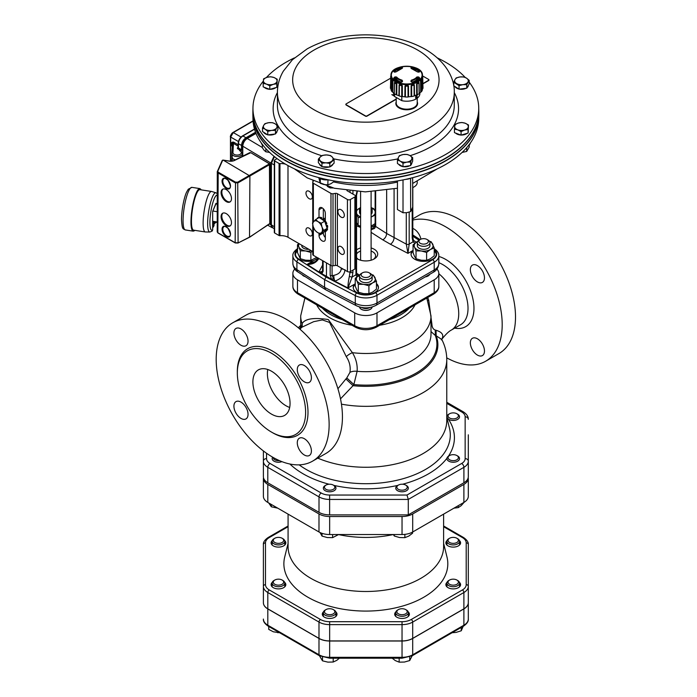 <?xml version="1.0" encoding="UTF-8"?>
<svg xmlns="http://www.w3.org/2000/svg" width="697" height="697" viewBox="0 0 697 697"><rect width="100%" height="100%" fill="white"/><g stroke="black" fill="none" stroke-linecap="round" stroke-linejoin="round"><path stroke-width="1.05" d="M274.81 538.258L274.008 538.711A6.308 3.642 -0 0 0 272.161 541.29A6.308 3.642 -0 0 0 274.008 543.86A6.308 3.642 -0 0 0 280.882 544.653A6.308 3.642 -0 0 0 284.777 541.29A6.308 3.642 -0 0 0 282.93 538.711L282.128 538.258A5.175 2.988 180 0 1 282.128 542.484A5.175 2.988 180 0 1 274.81 542.484A5.175 2.988 180 0 1 274.81 538.258A5.175 2.988 180 0 1 282.128 538.258M274.81 580.043L274.008 580.505A6.308 3.642 0 0 0 272.161 583.084A6.308 3.642 0 0 0 272.858 584.748A6.308 3.642 0 0 0 279.95 586.621A6.308 3.642 0 0 0 284.777 583.084A6.308 3.642 0 0 0 284.071 581.42A6.308 3.642 0 0 0 282.93 580.505L282.128 580.043A5.175 2.988 180 0 1 283.069 580.793A5.175 2.988 180 0 1 281.3 584.661A5.175 2.988 180 0 1 274.444 584.042A5.175 2.988 180 0 1 274.81 580.043A5.175 2.988 180 0 1 282.128 580.043M268.754 626.472L268.754 629.4L273.346 631.796L279.549 632.71M277.937 631.77L277.937 632.815M325.996 609.596L325.194 610.058A6.308 3.642 0 0 0 323.347 612.637A6.308 3.642 0 0 0 325.516 615.381A6.308 3.642 0 0 0 332.269 615.948A6.308 3.642 0 0 0 335.954 612.637A6.308 3.642 0 0 0 334.116 610.058L333.314 609.596A5.175 2.988 180 0 1 333.314 613.822A5.175 2.988 180 0 1 325.996 613.822A5.175 2.988 180 0 1 325.996 609.596A5.175 2.988 180 0 1 333.044 609.457A5.175 2.988 180 0 1 333.314 609.596M318.93 654.866L322.493 660.834L327.851 662.124L333.21 662.028L336.79 660.338L339.43 658.203M322.493 657.088L322.493 660.834M333.21 658.203L333.21 662.028M398.379 609.596L397.578 610.058A6.308 3.642 0 0 0 395.739 612.637A6.308 3.642 0 0 0 400.374 616.148A6.308 3.642 0 0 0 408.346 612.637A6.308 3.642 0 0 0 406.499 610.058L405.698 609.596A5.175 2.988 180 0 1 405.698 613.822A5.175 2.988 180 0 1 398.379 613.822A5.175 2.988 180 0 1 398.379 609.596A5.175 2.988 180 0 1 403.415 608.829A5.175 2.988 180 0 1 405.698 609.596M391.479 657.663L395.312 660.599L399.154 662.15L404.434 662.045L409.714 660.556L412.145 655.799M399.154 658.203L399.154 662.15M409.714 656.905L409.714 660.556M449.565 538.258L448.763 538.711A6.308 3.642 -0 0 0 446.925 541.29A6.308 3.642 -0 0 0 447.64 542.972A6.308 3.642 -0 0 0 454.732 544.827A6.308 3.642 -0 0 0 459.532 541.29A6.308 3.642 -0 0 0 458.818 539.609A6.308 3.642 -0 0 0 457.685 538.711L456.883 538.258A5.175 2.988 180 0 1 457.816 538.981A5.175 2.988 180 0 1 456.073 542.867A5.175 2.988 180 0 1 449.216 542.257A5.175 2.988 180 0 1 449.565 538.258A5.175 2.988 180 0 1 456.883 538.258M449.565 580.043L448.763 580.505A6.308 3.642 -0 0 0 446.925 583.084A6.308 3.642 -0 0 0 447.213 584.173A6.308 3.642 -0 0 0 454.183 586.682A6.308 3.642 -0 0 0 459.532 583.084A6.308 3.642 -0 0 0 459.245 581.995A6.308 3.642 -0 0 0 457.685 580.505L456.883 580.043A5.175 2.988 180 0 1 458.164 581.263A5.175 2.988 180 0 1 455.542 584.835A5.175 2.988 180 0 1 449.025 583.912A5.175 2.988 180 0 1 449.565 580.043A5.175 2.988 180 0 1 456.883 580.043M452.109 632.728L456.056 632.414L461.266 630.785L463.156 626.35M461.266 627.439L461.266 630.785M272.666 457.18A79.867 46.115 60 0 1 220.487 386.8A79.867 46.115 60 0 1 232.728 322.807A79.867 46.115 60 0 1 312.596 368.913A79.867 46.115 60 0 1 312.596 461.135A79.867 46.115 60 0 1 272.666 457.18A6.308 3.642 0 0 0 272.161 458.582A6.308 3.642 0 0 0 274.357 461.344A6.308 3.642 0 0 0 281.893 461.632M281.928 461.649A6.308 3.642 180 0 1 274.357 461.362A6.308 3.642 180 0 1 272.161 458.6A6.308 3.642 180 0 1 272.161 458.591L272.161 458.582M279.384 460.604A5.175 2.988 180 0 1 273.294 457.546M268.685 502.938L271.351 506.797L277.728 508.157M271.351 504.48L271.351 506.797M325.996 485.095A5.175 2.988 180 0 1 333.262 485.068A5.175 2.988 180 0 1 333.314 485.095A5.175 2.988 180 0 1 333.314 489.32A5.175 2.988 180 0 1 325.996 489.32A5.175 2.988 180 0 1 325.996 485.095L325.194 485.556A6.308 3.642 0 0 0 323.347 488.135A6.308 3.642 0 0 0 325.255 490.74A6.308 3.642 0 0 0 332.103 491.49A6.308 3.642 0 0 0 335.954 488.135A6.308 3.642 0 0 0 334.116 485.556A6.308 3.642 0 0 0 334.055 485.521M335.954 488.135L335.954 488.153A6.308 3.642 180 0 1 335.954 488.153A6.308 3.642 180 0 1 332.103 491.507A6.308 3.642 180 0 1 325.255 490.766A6.308 3.642 180 0 1 323.347 488.153A6.308 3.642 180 0 1 323.347 488.144L323.347 488.135M320.001 532.508L322.031 536.089L327.329 537.553L332.617 537.64L338.62 534.529M322.031 533.336L322.031 536.089M332.617 534.529L332.617 537.64M398.379 485.095L397.578 485.556A6.308 3.642 0 0 0 395.739 488.135A6.308 3.642 0 0 0 397.586 490.705A6.308 3.642 0 0 0 404.452 491.498A6.308 3.642 0 0 0 408.346 488.135A6.308 3.642 0 0 0 406.499 485.556L405.698 485.095A5.175 2.988 180 0 1 405.698 489.32A5.175 2.988 180 0 1 398.379 489.32A5.175 2.988 180 0 1 398.379 485.095A5.175 2.988 180 0 1 405.698 485.095M408.346 488.135L408.346 488.153A6.308 3.642 180 0 1 408.346 488.153A6.308 3.642 180 0 1 404.452 491.516A6.308 3.642 180 0 1 397.586 490.732A6.308 3.642 180 0 1 395.739 488.153A6.308 3.642 180 0 1 395.739 488.144L395.739 488.135M338.559 534.582A77.768 44.896 0 0 0 393.335 534.529L394.319 536.028L399.59 537.535L404.87 537.657L408.73 536.115L412.589 533.196L412.589 532.046M394.319 534.529L394.319 536.028M404.87 534.372L404.87 537.657M449.565 413.757L448.763 414.21A6.308 3.642 0 0 0 446.925 416.789A6.308 3.642 0 0 0 450.985 420.186A6.308 3.642 0 0 0 459.532 416.789A6.308 3.642 0 0 0 457.685 414.21L456.883 413.757A5.175 2.988 180 0 1 456.883 417.982A5.175 2.988 180 0 1 449.565 417.982A5.175 2.988 180 0 1 449.565 413.757A5.175 2.988 180 0 1 455.071 413.077A5.175 2.988 180 0 1 456.883 413.757M459.532 416.806L459.532 416.789A6.308 3.642 180 0 1 459.532 416.806A6.308 3.642 180 0 1 450.985 420.213A6.308 3.642 180 0 1 448.363 419.124L446.951 417.163A6.308 3.642 180 0 1 446.925 416.806A6.308 3.642 180 0 1 446.925 416.797L446.925 416.789M449.565 455.542L448.763 456.004A6.308 3.642 0 0 0 446.925 458.582A6.308 3.642 0 0 0 449.835 461.649A6.308 3.642 0 0 0 456.256 461.771A6.308 3.642 0 0 0 459.532 458.582A6.308 3.642 0 0 0 457.685 456.004L456.883 455.542A5.175 2.988 180 0 1 456.883 459.776A5.175 2.988 180 0 1 449.565 459.776A5.175 2.988 180 0 1 449.565 455.542A5.175 2.988 180 0 1 456.012 455.141A5.175 2.988 180 0 1 456.883 455.542M459.532 458.6L459.532 458.582A6.308 3.642 180 0 1 459.532 458.6A6.308 3.642 180 0 1 456.256 461.797A6.308 3.642 180 0 1 449.835 461.667A6.308 3.642 180 0 1 446.925 458.6A6.308 3.642 180 0 1 446.925 458.591L446.925 458.582M453.965 508.157L458.251 507.616L461.196 505.647L464.132 502.284M458.251 505.682L458.251 507.616M393.578 92.928L393.578 93.633A13.138 7.58 -0 0 0 394.528 96.465L401.812 100.664A13.138 7.58 -0 0 0 419.855 93.633L419.855 92.928M394.528 93.868L394.528 96.465M401.812 96.578L401.812 100.664M416.449 95.376L416.449 98.652A14.184 8.19 -0 0 0 417.041 98.303L417.154 94.818M415.7 95.289L415.7 98.216L416.449 98.652M400.174 81.654L400.174 81.654A11.579 6.682 -0 0 0 401.594 82.133M394.894 79.179A58.025 44.355 -36.4 0 1 395.539 78.892L396.227 78.961A11.579 6.682 -0 0 0 397.168 79.911L397.159 80.8M416.275 80.8L416.266 79.911A11.579 6.682 -0 0 0 417.207 78.961L417.895 78.892A58.025 44.355 36.4 0 1 418.54 79.179M411.831 82.133A11.579 6.682 -0 0 0 413.26 81.654L413.26 81.654M422.452 75.485L423.001 87.508A16.292 9.401 180 0 1 422.948 88.397L422.722 76.165M402.16 67.478A60.134 19.394 77.4 0 1 402.57 67.853L402.021 68.498A11.117 6.421 -0 0 0 396.637 71.599L395.225 72.096A60.134 44.747 -145.1 0 0 394.249 72.044L393.674 71.408A14.367 8.294 180 0 1 400.697 67.356L402.16 67.478A0.523 0.453 132 0 0 401.716 68.071L400.967 68.114L400.975 68.75M391.339 75.102A15.378 8.878 -0 0 0 414.401 82.786A15.378 8.878 -0 0 0 414.401 67.409A15.378 8.878 -0 0 0 391.339 75.102M411.274 81.88A60.134 18.183 -104.3 0 0 410.864 81.131L411.413 80.129A11.117 6.421 -0 0 0 416.797 77.027L418.209 76.888A60.134 45.967 36.4 0 1 419.185 77.315L419.76 78.369A14.367 8.294 180 0 1 412.737 82.42L411.718 82.115M418.209 72.096L416.797 71.599A11.117 6.421 -0 0 0 411.413 68.498L410.864 67.853A60.134 19.394 -77.4 0 1 411.274 67.478L412.737 67.356A14.367 8.294 180 0 1 419.76 71.408L419.185 72.044A60.134 44.747 145.1 0 0 418.209 72.096L417.965 72.096M395.225 76.888L396.637 77.027A11.117 6.421 -0 0 0 402.021 80.129L402.57 81.131A60.134 18.183 104.3 0 0 402.16 81.88L400.697 82.42A14.367 8.294 180 0 1 393.674 78.369L394.249 77.315A60.134 45.967 -36.4 0 1 395.225 76.888L395.539 78.892M422.478 75.616L422.478 75.398A15.77 9.105 180 0 1 406.813 84.607A15.77 9.105 180 0 1 390.947 75.511A15.77 9.105 180 0 1 390.947 75.398A15.77 9.105 180 0 1 393.761 70.319M422.417 75.895L422.417 77.907A2.762 1.594 -0 0 0 422.722 77.637M390.939 75.886L390.799 88.685A16.022 9.253 180 0 0 391.217 89.974M392.881 81.296C392.359 79.38 391.914 78.752 391.54 79.432L392.42 81.122A2.762 1.594 -0 0 0 392.881 81.296L392.716 92.126A16.022 9.253 180 0 0 394.162 93.372L394.38 82.594C395.138 81.784 395.966 82.263 396.854 84.023L396.759 94.879A16.022 9.253 180 0 0 398.928 95.707L399.093 84.886C400.13 83.867 401.211 84.128 402.326 85.661L402.326 96.526A16.022 9.253 180 0 0 404.879 96.813L404.966 85.966C406.124 84.694 407.292 84.694 408.468 85.966L408.555 96.813A16.022 9.253 180 0 0 411.108 96.526L411.108 85.661C412.206 84.128 413.286 83.875 414.34 84.886L414.506 95.707A16.022 9.253 180 0 0 416.675 94.879L416.579 84.023C417.459 82.263 418.278 81.793 419.054 82.594L419.272 93.372A16.022 9.253 180 0 0 420.718 92.126L420.552 81.296C421.066 79.388 421.511 78.761 421.885 79.432L422.225 90.497A16.292 9.401 180 0 1 421.197 91.926L421.014 81.122L421.999 79.754M422.417 77.907L422.635 88.685A16.022 9.253 180 0 1 422.216 89.974M420.718 92.126A2.997 1.725 -0 0 0 421.197 91.926M419.141 93.703A16.292 9.401 180 0 1 417.242 94.801L417.128 83.954L418.941 82.917L419.141 93.703A2.997 1.725 -0 0 0 419.272 93.372M416.675 94.879A2.997 1.725 -0 0 0 417.242 94.801M414.166 95.986A16.292 9.401 180 0 1 411.683 96.578L411.657 85.722L414.027 85.156L414.166 95.986A2.997 1.725 -0 0 0 414.506 95.707M411.108 96.526A2.997 1.725 -0 0 0 411.683 96.578M408.059 96.996A16.292 9.401 180 0 1 405.375 96.996L405.436 86.14L407.998 86.14L408.059 96.996A2.997 1.725 -0 0 0 408.555 96.813M404.879 96.813A2.997 1.725 -0 0 0 405.375 96.996M401.742 96.578A16.292 9.401 180 0 1 399.259 95.986L399.407 85.156L401.768 85.722L401.742 96.578A2.997 1.725 -0 0 0 402.326 96.526M396.184 94.801A16.292 9.401 180 0 1 394.284 93.703L394.493 82.917L396.305 83.954L396.184 94.801A2.997 1.725 -0 0 0 396.759 94.879M392.42 81.122L392.237 91.926A2.997 1.725 -0 0 0 392.716 92.126M392.237 91.926A16.292 9.401 180 0 1 391.209 90.497L391.435 79.754M390.712 76.165L390.486 88.397A2.997 1.725 -0 0 0 390.799 88.685M390.486 88.397A16.292 9.401 180 0 1 390.433 87.508L390.973 75.485M407.998 86.14A2.762 1.594 -0 0 0 408.468 85.966M401.768 85.722A2.762 1.594 -0 0 0 402.326 85.661M396.305 83.954A2.762 1.594 -0 0 0 396.854 84.023M401.829 81.897A59.611 18.026 -75.7 0 1 402.117 81.366L401.838 80.774A11.544 6.665 180 0 1 396.253 77.541L395.521 77.559A59.611 45.558 143.6 0 0 394.554 77.977L394.563 78.839M401.716 82.115L402.16 81.88M394.249 77.315L394.554 77.977M402.117 81.366L402.57 81.131M419.185 77.315L418.88 77.977A59.611 45.558 -143.6 0 0 417.904 77.559L417.181 77.541A11.544 6.665 180 0 1 411.596 80.774L411.317 81.366A59.611 18.026 75.7 0 1 411.605 81.897M419.76 71.408L419.167 71.957A13.713 7.92 -0 0 0 412.467 68.114L411.718 68.071A0.523 0.453 -132 0 0 411.274 67.478M417.895 78.892L418.209 76.888M410.864 81.131L411.317 81.366M411.317 68.393A0.523 0.453 -133.3 0 0 410.864 67.853M402.57 67.853A0.523 0.453 133.3 0 0 402.117 68.393M420.552 81.296A2.762 1.594 -0 0 0 421.014 81.122M416.579 84.023A2.762 1.594 -0 0 0 417.128 83.954M411.108 85.661A2.762 1.594 -0 0 0 411.657 85.722M404.966 85.966A2.762 1.594 -0 0 0 405.436 86.14M417.224 101.884A10.873 6.282 180 0 1 414.41 107.939A10.873 6.282 180 0 1 401.28 108.941A10.873 6.282 180 0 1 396.21 101.884M396.21 97.432L396.21 103.112A10.507 6.064 -0 0 0 400.784 108.122A10.507 6.064 -0 0 0 414.149 107.399A10.507 6.064 -0 0 0 417.224 103.112L417.224 98.181M252.967 107.556L252.889 111.154A112.966 65.222 -0 0 0 261.48 136.917A112.966 65.222 -0 0 0 283.322 156.494A112.966 65.222 -0 0 0 448.371 156.494A112.966 65.222 -0 0 0 478.804 111.154L478.726 107.556A112.888 65.178 180 0 1 388.551 172.203A112.888 65.178 180 0 1 261.549 133.301A112.888 65.178 180 0 1 252.967 107.556A112.888 65.178 180 0 1 263.353 81.044M448.258 156.564A112.653 65.039 180 0 1 448.154 156.633A112.653 65.039 180 0 1 283.54 156.633A112.653 65.039 180 0 1 283.435 156.564M266.393 77.524A112.888 65.178 180 0 1 294.369 57.912M437.324 57.912A112.888 65.178 180 0 1 465.221 77.445M469.194 82.141A112.888 65.178 180 0 1 470.144 83.422A112.888 65.178 180 0 1 478.726 107.556M319.461 163.926A6.831 3.947 -0 0 0 321.561 166.304M322.554 166.757A6.831 3.947 -0 0 0 329.289 166.958M330.178 166.653A6.831 3.947 -0 0 0 332.931 164.204M455.559 133.057A6.831 3.947 -0 0 0 460.769 135.009M461.37 135.035A6.831 3.947 -0 0 0 467.068 133.354M468.21 131.759A6.831 3.947 -0 0 0 468.306 131.088A6.831 3.947 -0 0 0 468.297 130.836M454.975 86.559A6.831 3.947 -0 0 0 458.713 88.955M459.445 89.111A6.831 3.947 -0 0 0 465.979 88.31M467.121 87.578A6.831 3.947 -0 0 0 468.306 85.461M275.855 133.319A6.831 3.947 -0 0 0 277.04 131.202M263.71 132.299A6.831 3.947 -0 0 0 267.448 134.695M268.179 134.852A6.831 3.947 -0 0 0 274.723 134.051M270.105 89.294A6.831 3.947 -0 0 0 275.803 87.613M276.944 86.019A6.831 3.947 -0 0 0 277.049 85.348A6.831 3.947 -0 0 0 277.031 85.095M264.294 87.317A6.831 3.947 -0 0 0 269.504 89.268M410.977 164.84A6.831 3.947 -0 0 0 411.883 162.871M398.649 164.231A6.831 3.947 -0 0 0 402.7 166.574M403.397 166.696A6.831 3.947 -0 0 0 409.81 165.703M331.964 161.033A6.831 3.947 -0 0 0 332.321 157.095L334.107 159.622L329.812 163.438L325.874 162.819A6.831 3.947 -0 0 0 331.964 161.033M465.204 123.238A6.831 3.947 -0 0 0 458.382 123.029L461.893 122.489L465.204 123.238L468.506 124.972L468.297 126.749A6.831 3.947 -0 0 0 465.204 123.238M460.064 76.94A6.831 3.947 -0 0 0 454.984 79.58L456.204 77.916L460.064 76.94L463.923 76.966L466.554 78.16A6.831 3.947 -0 0 0 460.064 76.94M271.63 130.4A6.831 3.947 -0 0 0 276.709 127.76L275.489 130.426L271.63 130.4L267.77 131.367L265.139 129.18A6.831 3.947 -0 0 0 271.63 130.4M266.489 84.11A6.831 3.947 -0 0 0 273.311 84.32L269.8 85.844L266.489 84.11L263.187 83.361L263.396 80.591A6.831 3.947 -0 0 0 266.489 84.11M406.821 162.131A6.831 3.947 -0 0 0 411.657 159.343L410.638 162.044L406.821 162.131L403.014 163.22L400.226 161.112A6.831 3.947 -0 0 0 406.821 162.131M478.804 111.285A112.966 65.222 180 0 1 478.813 112.217L478.813 114.517A112.966 65.222 180 0 1 409.078 174.773A112.966 65.222 180 0 1 285.962 160.632A112.966 65.222 180 0 1 252.88 114.517L252.88 112.217A112.966 65.222 180 0 1 252.889 111.285M478.813 112.217A112.966 65.222 180 0 1 409.078 172.473A112.966 65.222 180 0 1 285.962 158.341A112.966 65.222 180 0 1 252.88 112.217M263.396 145.751A8.93 5.158 180 0 1 261.689 143.948A8.93 5.158 180 0 1 261.349 143.024M470.353 143.024A8.93 5.158 180 0 1 469.386 144.81A8.93 5.158 180 0 1 468.297 145.751M328.113 179.8A8.93 5.158 180 0 1 322.075 179.321A8.93 5.158 180 0 1 318.808 177.622M417.224 181.56L417.224 182.57A10.507 6.064 180 0 1 414.149 186.857A10.507 6.064 180 0 1 412.676 187.563A10.194 5.881 180 0 0 413.922 186.988L414.149 186.857M410.751 178.171A8.93 5.158 180 0 1 405.767 179.338M478.804 115.449A112.966 65.222 180 0 1 478.804 115.58A112.966 65.222 180 0 1 322.615 175.025A112.966 65.222 180 0 1 252.889 115.58A112.966 65.222 180 0 1 252.889 115.449M252.889 115.58L252.967 119.178A112.888 65.178 -0 0 0 322.65 178.589A112.888 65.178 -0 0 0 478.726 119.178L478.804 115.58M412.894 177.622A88.432 51.055 -0 0 1 412.676 177.7L412.676 207.183L410.638 211.583L410.577 178.249M403.014 179.913L403.014 212.759L406.821 212.672L410.638 211.583M397.438 180.941L397.438 209.544L403.014 212.759M333.715 180.854L333.715 181.795L330.761 183.808L327.808 184.818L324.061 184.592L320.324 183.363L318.756 177.604M320.324 183.363L320.324 178.624M327.808 184.818L328.008 179.809M469.212 145.002L469.212 147.102L466.702 151.423L462.085 152.443M466.702 151.423L466.702 147.651M269.791 152.443L265.862 151.807L264.102 150.264L262.342 147.729L262.342 144.854M265.862 151.807L265.862 148.627M398.457 157.304A6.831 3.947 -0 0 0 400.226 161.112L397.438 159.996L398.457 157.304L399.477 155.605L403.293 154.516A6.831 3.947 -0 0 0 398.457 157.304M411.657 159.343A6.831 3.947 -0 0 0 409.888 155.536A6.831 3.947 -0 0 0 403.293 154.516L407.1 154.42L409.888 155.536L412.676 157.644L411.657 159.343M267.117 77.289A6.831 3.947 -0 0 0 263.396 80.591L263.605 78.813L267.117 77.289L270.628 76.748L273.938 77.498A6.831 3.947 -0 0 0 267.117 77.289M273.311 84.32A6.831 3.947 -0 0 0 277.04 81.009A6.831 3.947 -0 0 0 273.938 77.498L277.24 79.231L276.831 83.779L273.311 84.32M263.719 125.321A6.831 3.947 -0 0 0 265.139 129.18L262.499 127.987L263.719 125.321L264.938 123.657L268.798 122.681A6.831 3.947 -0 0 0 263.719 125.321M276.709 127.76A6.831 3.947 -0 0 0 275.289 123.9A6.831 3.947 -0 0 0 268.798 122.681L272.658 122.707L275.289 123.9L277.929 126.096L276.709 127.76M394.197 95.925L391.853 94.661L394.267 96.055M467.975 82.019A6.831 3.947 -0 0 0 466.554 78.16L469.194 80.355L466.755 84.686L462.895 84.659A6.831 3.947 -0 0 0 467.975 82.019M454.984 79.58A6.831 3.947 -0 0 0 456.404 83.44A6.831 3.947 -0 0 0 462.895 84.659L459.035 85.626L453.764 82.246L454.984 79.58M464.577 130.051A6.831 3.947 -0 0 0 468.297 126.749L468.088 129.52L464.577 130.051L461.066 131.585L457.755 129.851A6.831 3.947 -0 0 0 464.577 130.051M458.382 123.029A6.831 3.947 -0 0 0 454.662 126.331A6.831 3.947 -0 0 0 457.755 129.851L454.453 129.102L454.662 126.331L454.862 124.554L458.382 123.029M320.15 160.676A6.831 3.947 -0 0 0 325.874 162.819L321.936 163.203L318.355 159.143L320.507 156.738A6.831 3.947 -0 0 0 320.15 160.676M332.321 157.095A6.831 3.947 -0 0 0 326.597 154.943A6.831 3.947 -0 0 0 320.507 156.738L322.659 155.326L326.597 154.943L330.535 155.562L332.321 157.095M394.127 95.803L392.002 94.574M422.922 83.588L428.638 80.286A1.054 0.61 -0 0 0 428.943 79.859A1.054 0.61 -0 0 0 428.638 79.432L422.757 76.034M390.625 78.212L346.156 103.888A1.054 0.61 -0 0 0 345.851 104.315A1.054 0.61 -0 0 0 346.156 104.742L365.472 115.894A1.054 0.61 -0 0 0 366.962 115.894L396.21 99.009M403.014 163.22L403.014 166.757L400.226 165.145L397.438 163.534L397.438 159.996M403.014 166.757L410.638 165.572L410.638 162.044M410.638 165.572L412.676 161.181L412.676 157.644M269.8 85.844L269.8 89.382L266.489 88.144L263.187 86.898L263.187 83.361M269.8 89.382L276.831 87.317L276.831 83.779M276.831 87.317L277.24 79.231M267.77 131.367L267.77 134.904L262.499 131.515L262.499 127.987M267.77 134.904L275.489 133.963L275.489 130.426M275.489 133.963L277.929 129.625L277.929 126.096M345.869 104.445A1.054 0.61 -0 0 0 345.851 104.567A1.054 0.61 -0 0 0 346.156 105.003L365.472 116.155A1.054 0.61 -0 0 0 366.962 116.155L396.21 99.27M422.922 83.84L428.638 80.547A1.054 0.61 -0 0 0 428.943 80.12A1.054 0.61 -0 0 0 428.925 79.989M453.764 82.246L453.764 85.775L459.035 89.164L466.755 88.223L469.194 83.893L469.194 80.355M466.755 88.223L466.755 84.686M459.035 89.164L459.035 85.626M454.453 129.102L454.453 132.639L461.066 135.122L468.088 133.057L468.088 129.52M461.066 135.122L461.066 131.585M468.088 133.057L468.506 124.972M318.355 159.143L318.355 162.68L321.936 166.731L321.936 163.203M321.936 166.731L329.812 166.975L329.812 163.438M329.812 166.975L334.107 163.159L334.107 159.622M323.408 218.823L325.333 218.039M315.645 219.555L317.989 221.646A6.831 3.947 -120 0 0 313.641 221.559A6.831 3.947 -120 0 0 313.293 226.926A6.831 3.947 -120 0 0 317.292 232.362L314.939 230.271L313.293 226.926L312.509 223.075L315.645 219.555L319.148 217.525L324.715 221.21L327.146 228.407L324.009 231.927L320.498 233.957L317.292 232.362A6.831 3.947 -120 0 0 321.639 232.441A6.831 3.947 -120 0 0 321.988 227.083A6.831 3.947 -120 0 0 317.989 221.646L321.204 223.232L321.988 227.083L323.635 230.437L320.498 233.957M327.146 228.407L323.635 230.437M324.715 221.21L321.204 223.232M322.641 270.14A2.1 1.211 0 0 0 322.58 270.436L322.014 271.621L318.982 272.022L334.769 281.144L332.086 275.594L333.802 275.35C338.28 274.4 340.746 272.327 341.182 269.138L341.182 267.962M326.466 262.9L326.466 276.822M323.931 220.688L324.68 220.078L324.21 220.879M323.312 208.769L323.312 218.745L322.711 219.076A7.885 4.548 60 0 1 324.079 220.426M322.711 219.076L322.563 219.79M321.3 218.945L321.848 217.778L321.648 219.18M321.848 217.778A7.885 4.548 60 0 0 320.42 217.264L319.827 217.612A7.885 4.548 60 0 1 321.256 218.117M319.827 217.612L319.932 218.048M325.647 223.99L326.832 223.537A7.885 4.548 60 0 0 325.882 221.716L325.281 222.064A7.885 4.548 60 0 1 326.24 223.885M318.625 217.83L319.27 217.612M317.64 218.405L317.414 218.048A7.885 4.548 60 0 1 317.64 217.9A7.885 4.548 60 0 1 318.52 217.586M326.797 227.388L327.738 227.222A7.885 4.548 60 0 0 327.468 225.419L326.867 225.758A7.885 4.548 60 0 1 327.146 227.57M326.867 225.758L326.205 225.628M316.621 218.989L317.213 218.649M325.935 229.766L326.562 230.489L327.154 230.149A7.885 4.548 60 0 0 327.634 228.843L327.041 229.182A7.885 4.548 60 0 1 326.562 230.489M324.453 231.43L324.645 231.874A7.885 4.548 60 0 0 325.516 231.552A7.885 4.548 60 0 0 325.743 231.413L325.22 230.568M318.015 217.699A7.885 4.548 60 0 1 318.233 217.56A7.885 4.548 60 0 1 319.017 217.264A7.885 4.548 60 0 1 319.113 217.237M322.084 219.311A6.151 3.546 60 0 1 322.598 219.633M323.303 218.736A7.885 4.548 60 0 1 324.68 220.078M325.9 223.946A6.151 3.546 60 0 1 326.248 224.983L327.468 225.419M327.128 228.424L327.634 228.843M325.691 230.036L326.335 231.064L325.743 231.413M326.335 231.064A7.885 4.548 60 0 1 326.118 231.212A7.885 4.548 60 0 1 325.882 231.334M312.831 254.17A2.1 1.211 0 0 0 312.753 254.483A2.1 1.211 0 0 0 313.371 255.337L330.979 265.505A2.1 1.211 0 0 0 333.009 265.818L335.353 265.452A2.1 1.211 180 0 1 337.383 265.766L347.437 271.577A2.1 1.211 0 0 0 350.408 271.577L354.869 269.007A2.1 1.211 0 0 0 355.487 268.145L355.487 196.066A2.1 1.211 0 0 0 354.869 195.212L346.888 190.603M313.319 181.028L312.831 182.091A2.1 1.211 0 0 0 312.753 182.405A2.1 1.211 0 0 0 313.371 183.267L330.979 193.426A2.1 1.211 0 0 0 333.009 193.74L335.353 193.383A2.1 1.211 180 0 1 337.383 193.696L347.437 199.499A2.1 1.211 0 0 0 350.408 199.499L354.869 196.929A2.1 1.211 0 0 0 355.487 196.066M319.017 233.321L319.017 235.429A4.47 2.579 -120 0 0 320.968 239.925A4.47 2.579 -120 0 0 324.41 241.127A4.47 2.579 -120 0 0 325.333 239.08L325.333 231.657M325.333 222.038L325.333 213.334A4.47 2.579 -120 0 0 323.382 208.847A4.47 2.579 -120 0 0 319.94 207.645A4.47 2.579 -120 0 0 319.017 209.692L319.017 217.264M226.281 213.639A7.353 4.243 -120 0 0 222.604 213.273A7.353 4.243 -120 0 0 222.604 221.768A7.353 4.243 -120 0 0 229.958 226.02A7.353 4.243 -120 0 0 231.082 220.121A7.353 4.243 -120 0 0 226.281 213.639M226.281 189.61A7.353 4.243 -120 0 0 222.604 189.253A7.353 4.243 -120 0 0 222.604 197.739A7.353 4.243 -120 0 0 229.958 201.991A7.353 4.243 -120 0 0 231.082 196.092A7.353 4.243 -120 0 0 226.281 189.61M249.535 237.111L249.901 175.975L223.162 160.11L222.151 160.641L217.403 171.357M269.417 163.438L269.8 164.492L238.095 182.797L235.168 182.806L217.839 172.804L217.29 171.61L217.22 231.874L217.839 232.72L218.196 172.168L235.534 182.17L237.721 182.152L269.425 163.847L250.789 152.687L233.626 160.868L230.158 161.277L223.162 160.11M218.196 232.937L235.168 242.722L238.095 242.8L237.721 182.152M269.46 223.972L270.079 223.328L270.079 164.083L250.789 152.687M235.534 182.17L235.168 242.722L237.965 243.044L249.901 236.902L269.8 223.746L269.425 163.847M222.744 160.118L217.786 171.262L218.196 172.168M222.988 189.07A7.353 4.243 -120 0 0 223.345 197.312A7.353 4.243 -120 0 0 230.306 201.747M222.988 213.09A7.353 4.243 -120 0 0 223.345 221.341A7.353 4.243 -120 0 0 230.306 225.767M212.951 226.063A2.361 0.497 98.8 0 0 213.204 227.083A2.361 0.497 98.8 0 0 213.282 227.065L214.04 225.584L213.996 222.456A2.361 0.497 98.8 0 0 213.927 222.413A2.361 0.497 98.8 0 0 213.282 223.624A2.361 0.497 98.8 0 0 212.951 226.063M214.859 221.629A2.361 0.497 98.8 0 0 214.85 221.968A2.361 0.497 98.8 0 0 215.103 222.979A2.361 0.497 98.8 0 0 215.19 222.962L215.861 221.785L215.164 221.672M212.829 221.315A2.361 0.497 98.8 0 0 212.82 221.655A2.361 0.497 98.8 0 0 212.864 222.247M209.858 232.023A19.864 4.199 98.8 0 1 208.621 211.749A19.864 4.199 98.8 0 1 215.931 192.79L211.688 191.492A20.492 4.33 98.8 0 0 211.557 191.466A20.492 4.33 98.8 0 0 206.024 201.964A20.492 4.33 98.8 0 0 203.123 223.145A20.492 4.33 98.8 0 0 205.293 231.962A20.492 4.33 98.8 0 0 205.423 231.979L209.858 232.023L212.132 231.108L212.663 229.836M211.557 191.466L199.882 189.654A20.492 4.33 98.8 0 0 194.35 200.161A20.492 4.33 98.8 0 0 191.448 221.341A20.492 4.33 98.8 0 0 193.618 230.158L205.293 231.962M214.258 223.554L216.366 221.968A17.782 3.755 98.8 0 0 216.392 221.864L214.563 223.563L215.974 221.803M212.672 221.289L217.22 221.994M215.87 203.951L217.22 204.16M212.716 210.999L217.22 211.696M269.565 224.068L270.863 224.791L270.863 163.011L242.774 146.204L242.774 155.989M242.382 156.215L243.323 155.867M274.008 156.276L270.863 163.011M270.863 224.791L272.196 227.692L273.058 227.963M232.223 161.199L231.953 157.531M232.693 158.829L232.223 159.099M255.982 133.354L247.13 138.468C244.447 140.315 242.974 142.868 242.713 146.117L242.774 146.03C243.035 142.859 244.464 140.376 247.087 138.564L247.235 138.485C244.525 140.35 243.044 142.929 242.774 146.204L242.713 156.023M253.063 121.147L233.286 132.569L230.681 137.065L230.681 160.589A1.054 0.61 122.1 0 0 230.881 161.059L230.454 160.249A0.836 0.488 0 0 0 230.681 160.589L231.735 161.26M232.998 147.921L232.162 146.414M242.312 136.316A0.836 0.488 60 0 1 242.896 135.967C240.177 137.832 238.696 140.411 238.435 143.687L238.435 147.834L241.51 149.925L241.04 151.31M242.382 156.337L242.382 153.488L240.186 150.264A0.836 0.497 120.9 0 0 240.796 149.245M232.998 142.005L234.087 142.362A0.836 0.497 -58.7 0 1 233.478 143.382L231.752 142.484L232.998 142.005A0.836 0.671 -91.2 0 1 232.894 142.902A1.054 0.854 3.5 0 0 232.467 143.538L232.476 143.53A2.631 1.516 0 0 0 232.476 143.53A2.631 1.516 0 0 0 231.752 142.484L231.752 145.917A2.631 1.516 180 0 1 232.301 146.414M240.761 150.953L239.533 150.639L240.186 150.264L237.834 148.853A0.836 0.497 120.9 0 0 238.435 147.834A0.836 0.488 0 0 1 238.2 147.494L238.2 143.355A0.836 0.488 0 0 0 238.435 143.687L241.51 145.464C241.781 142.188 243.27 139.618 245.971 137.745L255.538 132.221M241.51 149.925L241.51 145.464M246.808 138.668A1.56 0.897 -120 0 0 246.712 138.503A5.898 3.407 120 0 0 242.547 145.734L242.547 156.119M246.712 138.503L255.921 133.197M274.47 156.642L271.394 163.316L271.394 224.835L272.588 227.649L274.313 228.79M271.429 162.628L274.426 156.616M277.058 158.62L274.618 160.031A1.054 0.61 0 0 0 274.313 160.458A1.054 0.61 0 0 0 274.618 160.894L279.079 163.464A1.054 0.61 0 0 0 279.967 163.638A9.462 5.463 180 0 1 285.474 164.143M332.504 187.807L331.075 187.981A2.1 1.211 180 0 1 329.507 187.624L327.302 186.36M332.425 188.024L333.027 187.937M293.951 168.622L294.509 168.944M341.121 217.133A4.522 2.605 60 0 1 338.167 213.151A4.522 2.605 60 0 1 338.864 209.536A4.522 2.605 60 0 1 343.386 212.141A4.522 2.605 60 0 1 343.386 217.359A4.522 2.605 60 0 1 341.121 217.133M341.121 254.03A4.522 2.605 60 0 1 338.167 250.049A4.522 2.605 60 0 1 338.864 246.424A4.522 2.605 60 0 1 343.386 249.038A4.522 2.605 60 0 1 343.386 254.257A4.522 2.605 60 0 1 341.121 254.03M309.172 198.689A4.522 2.605 60 0 1 306.218 194.707A4.522 2.605 60 0 1 306.907 191.083A4.522 2.605 60 0 1 311.428 193.696A4.522 2.605 60 0 1 311.428 198.915A4.522 2.605 60 0 1 309.172 198.689M309.172 235.586A4.522 2.605 60 0 1 306.218 231.604A4.522 2.605 60 0 1 306.907 227.98A4.522 2.605 60 0 1 311.428 230.585A4.522 2.605 60 0 1 311.428 235.804A4.522 2.605 60 0 1 309.172 235.586M323.312 232.328L323.417 234A4.47 2.579 -120 0 0 325.333 237.529M274.313 160.458L274.313 232.537A1.054 0.61 0 0 0 274.618 232.964L279.079 235.542A1.054 0.61 0 0 0 279.967 235.708A9.462 5.463 180 0 1 287.992 237.259L312.753 251.556M369.192 272.823L370.307 273.468A6.308 3.642 180 0 1 372.154 276.047L372.154 279.044A6.308 3.642 180 0 1 368.33 282.39A6.308 3.642 180 0 1 361.499 281.684A6.308 3.642 180 0 1 359.539 279.044L359.539 276.047A6.308 3.642 180 0 1 361.386 273.468L362.501 272.823A4.731 2.727 0 0 0 362.588 276.735A4.731 2.727 0 0 0 369.227 276.665A4.731 2.727 0 0 0 369.192 272.823A4.731 2.727 0 0 0 362.501 272.823M372.154 276.047A6.308 3.642 180 0 1 368.33 279.392A6.308 3.642 180 0 1 361.499 278.678A6.308 3.642 180 0 1 359.539 276.047M372.137 306.994A6.308 3.642 180 0 1 368.147 310.148A6.308 3.642 180 0 1 361.499 309.398A6.308 3.642 180 0 1 359.556 306.994A6.308 3.642 180 0 0 361.499 309.311A6.308 3.642 180 0 0 368.068 310.078A6.308 3.642 180 0 0 372.128 306.994M370.063 307.49A6.308 3.642 180 0 1 369.244 307.856A6.308 3.642 180 0 1 362.449 307.856A6.308 3.642 180 0 1 361.63 307.49M369.244 307.856L368.504 308.126A4.931 2.849 180 0 1 363.198 308.126L362.449 307.856M308.832 249.291A6.308 3.642 180 0 1 303.587 248.254A6.308 3.642 180 0 1 301.74 245.675L301.74 245.196M305.216 276.639A6.308 3.642 180 0 1 303.587 275.968A6.308 3.642 180 0 1 302.149 274.679M304.955 276.482A6.308 3.642 180 0 1 303.587 275.881A6.308 3.642 180 0 1 302.263 274.749M426.991 239.454L428.106 240.099A6.308 3.642 180 0 1 429.953 242.669L429.953 245.675A6.308 3.642 180 0 1 426.059 249.038A6.308 3.642 180 0 1 419.185 248.254A6.308 3.642 180 0 1 417.337 245.675L417.337 242.669A6.308 3.642 180 0 1 419.185 240.099L420.3 239.454A4.731 2.727 0 0 0 420.3 243.314A4.731 2.727 0 0 0 426.991 243.314A4.731 2.727 0 0 0 426.991 239.454A4.731 2.727 0 0 0 420.3 239.454M429.953 242.669A6.308 3.642 180 0 1 426.059 246.041A6.308 3.642 180 0 1 419.185 245.248A6.308 3.642 180 0 1 417.337 242.669M429.744 274.313A6.308 3.642 180 0 1 425.248 276.909M429.683 274.348A6.308 3.642 180 0 1 425.449 276.796M360.593 214.319A6.308 3.642 180 0 1 359.539 212.306L359.539 209.3A6.308 3.642 180 0 1 360.593 207.288M371.1 207.288A6.308 3.642 180 0 1 372.154 209.3L372.154 212.306A6.308 3.642 180 0 1 371.1 214.319M360.593 211.313A6.308 3.642 180 0 1 359.539 209.3M372.154 209.3A6.308 3.642 180 0 1 371.1 211.313M359.957 274.749L355.235 278.251L356.768 280.586A9.462 5.463 0 0 0 363.616 284.35A9.462 5.463 0 0 0 372.695 282.816A9.462 5.463 0 0 0 374.925 277.511A9.462 5.463 0 0 0 371.762 274.784M359.931 274.784A9.462 5.463 0 0 0 358.999 275.28A9.462 5.463 0 0 0 356.768 280.586L358.31 284.298L363.616 284.35L368.922 285.787L372.695 282.816L376.458 281.222L373.383 275.176L371.597 274.548M376.458 281.222L376.458 289.107L372.695 292.078L368.922 293.672L363.616 293.62L358.31 292.191L356.768 289.856L355.235 286.136L355.235 278.251M368.922 293.672L368.922 285.787M358.31 292.191L358.31 284.298M298.882 243.541L297.497 244.734L298.917 247.087A9.462 5.463 0 0 0 305.6 250.955A9.462 5.463 0 0 0 311.42 250.781M299.213 243.732A9.462 5.463 0 0 0 298.917 247.087L300.329 250.824L305.6 250.955L310.879 252.453L312.256 251.268M316.865 257.359L310.879 260.347L305.6 260.216L300.329 258.709L297.497 252.619L297.497 244.734M310.879 260.347L310.879 252.453M300.329 258.709L300.329 250.824M417.747 241.389L413.06 244.821L414.541 247.165A9.462 5.463 0 0 0 421.328 250.972A9.462 5.463 0 0 0 430.424 249.482A9.462 5.463 0 0 0 432.741 244.185A9.462 5.463 0 0 0 429.561 241.415M417.73 241.415A9.462 5.463 0 0 0 416.867 241.868A9.462 5.463 0 0 0 414.541 247.165L416.031 250.885L421.328 250.972L426.616 252.436L430.424 249.482L434.231 247.914L431.26 241.842L429.404 241.188M434.231 247.914L434.231 255.799L430.424 258.753L426.616 260.321L421.328 260.234L416.031 258.779L414.541 256.435L413.06 252.706L413.06 244.821M426.616 260.321L426.616 252.436M416.031 258.779L416.031 250.885M359.948 208.02L356.568 210.267M356.568 213.421L356.716 213.726A9.462 5.463 0 0 0 360.593 216.845M359.931 208.046A9.462 5.463 0 0 0 359.147 208.455A9.462 5.463 0 0 0 356.568 211.252M356.568 213.369A9.462 5.463 0 0 0 356.716 213.726L358.136 217.464L360.593 217.359M371.1 216.845A9.462 5.463 0 0 0 372.546 216.166A9.462 5.463 0 0 0 375.125 213.369M371.1 217.098L375.125 214.99M375.125 211.252A9.462 5.463 0 0 0 374.977 210.886A9.462 5.463 0 0 0 371.762 208.046M375.125 211.208L373.557 208.534L371.614 207.828M375.125 223.615L371.1 226.159M360.593 226.211L358.136 225.349L356.568 222.674M358.136 225.349L358.136 217.464M373.409 259.354A9.749 5.628 0 0 0 375.596 255.799A9.749 5.628 0 0 0 371.1 251.059M360.593 251.059A9.749 5.628 0 0 0 356.568 254.083M356.568 257.524A9.749 5.628 0 0 0 358.284 259.354M356.568 258.343A11.849 6.839 0 0 0 357.465 258.927A11.849 6.839 0 0 0 374.228 258.927A11.849 6.839 0 0 0 371.1 247.958M360.593 247.958A11.849 6.839 0 0 0 356.568 249.831M413.06 250.423L412.38 250.815A12.607 7.284 0 0 0 411.038 254.083A12.607 7.284 0 0 0 418.819 260.809A12.607 7.284 0 0 0 432.558 259.232A12.607 7.284 0 0 0 436.252 254.083A12.607 7.284 0 0 0 434.231 250.127M436.235 254.518A12.607 7.284 0 0 0 434.231 250.99M413.06 250.99A12.607 7.284 0 0 0 411.056 254.518M355.235 283.81L354.581 284.184A12.607 7.284 0 0 0 353.24 287.452A12.607 7.284 0 0 0 361.02 294.178A12.607 7.284 0 0 0 374.759 292.601A12.607 7.284 0 0 0 378.454 287.452A12.607 7.284 0 0 0 376.458 283.522M378.436 287.887A12.607 7.284 0 0 0 376.458 284.385M355.235 284.385A12.607 7.284 0 0 0 353.257 287.887M297.497 250.092A12.607 7.284 0 0 0 295.441 254.083A12.607 7.284 0 0 0 313.711 260.591L318.085 258.064M297.497 250.955A12.607 7.284 0 0 0 295.458 254.518M356.568 225.645A12.607 7.284 0 0 0 360.593 227.335M371.1 227.335A12.607 7.284 0 0 0 371.51 227.222L375.125 225.131M356.394 305.73A5.254 2.866 -62.5 0 1 355.296 303.317L355.296 295.598L324.575 279.628L296.913 261.889L296.913 269.617A5.254 3.189 -57.3 0 0 297.985 272.004C295.005 270.349 293.298 267.526 292.871 263.527A15.761 9.105 0 0 0 296.913 269.617L324.575 287.347L355.296 303.317A15.761 9.105 0 0 0 376.99 302.995A5.254 3.032 -120 0 1 375.901 305.399C369.497 308.588 362.998 308.701 356.394 305.73L325.595 289.708L324.575 287.347L324.575 279.628L326.065 277.049L356.707 292.984A13.661 7.885 0 0 0 375.509 292.696L432.724 259.659A13.661 7.885 0 0 0 434.231 249.543M386.652 190.333L386.652 233.495C386.426 236.222 385.153 238.348 382.845 239.873L371.1 232.345M394.084 188.992L394.084 237.782C393.866 240.517 392.655 242.678 390.468 244.272L382.845 239.873M330.343 187.929L330.517 187.284M413.495 240.343L416.292 242.225M345.006 269.687C344.405 275.071 341.007 278.887 334.821 281.135A4.199 0.828 81.8 0 1 333.802 275.35M349.363 276.273A2.1 0.592 17.9 0 0 352.124 277.023L347.995 287.983C347.89 285.082 348.343 281.179 349.363 276.273L350.042 271.743M322.563 270.741A4.199 3.328 23.4 0 1 318.991 271.996L322.58 265.087M318.79 258.474L318.756 258.596C316.272 262.656 312.395 264.59 307.124 264.39L314.556 261.88C315.68 261.497 316.891 260.181 318.172 257.925M371.1 228.956L373.209 228.015L375.125 225.636A2.1 1.211 0 0 0 375.666 226.447L374.507 228.468L371.1 229.722M409.183 212.106L409.183 244.081L407.963 253.368L406.29 244.124L406.29 212.742M414.985 243.166L413.007 241.876A2.1 1.612 -27.3 0 0 413.391 240.056L412.807 237.198L412.807 187.545M356.951 276.735L355.949 274.853L355.949 196.092L356.89 191.605M321.866 271.673A2.1 1.76 63.9 0 0 321.822 273.851L323.12 271.246L323.12 260.974M330.178 265.043L330.178 275.324L331.615 279.497L333.401 278.33M318.215 258.134A2.1 0.592 17.9 0 0 318.756 258.596M468.306 478.255A15.081 8.704 180 0 1 463.888 484.406L412.702 513.959A15.081 8.704 180 0 1 402.038 516.512L329.655 516.512A15.081 8.704 180 0 1 318.991 513.959L267.805 484.406A15.081 8.704 180 0 1 263.388 478.255L263.388 496.273A15.081 8.704 180 0 0 267.805 502.424L318.991 531.977A15.081 8.704 180 0 0 329.655 534.529L402.038 534.529A15.081 8.704 180 0 0 412.702 531.977L463.888 502.424A15.081 8.704 180 0 0 468.306 496.273L468.306 478.255M284.637 582.335A7.353 4.243 180 0 1 285.822 584.652A7.353 4.243 180 0 1 278.469 588.895A7.353 4.243 180 0 1 271.107 584.652A7.353 4.243 180 0 1 272.292 582.335M335.823 611.888A7.353 4.243 180 0 1 337.008 614.196A7.353 4.243 180 0 1 329.655 618.448A7.353 4.243 180 0 1 322.293 614.196A7.353 4.243 180 0 1 323.478 611.888M408.215 611.888A7.353 4.243 180 0 1 409.4 614.196A7.353 4.243 180 0 1 402.038 618.448A7.353 4.243 180 0 1 394.685 614.196A7.353 4.243 180 0 1 395.87 611.888M459.401 582.335A7.353 4.243 180 0 1 460.586 584.652A7.353 4.243 180 0 1 456.038 588.573A7.353 4.243 180 0 1 448.023 587.649A7.353 4.243 180 0 1 445.871 584.652A7.353 4.243 180 0 1 447.056 582.335M459.401 540.55A7.353 4.243 180 0 1 460.586 542.858A7.353 4.243 180 0 1 453.224 547.101A7.353 4.243 180 0 1 445.871 542.858A7.353 4.243 180 0 1 447.056 540.55M284.637 540.55A7.353 4.243 180 0 1 285.822 542.858A7.353 4.243 180 0 1 278.469 547.101A7.353 4.243 180 0 1 271.107 542.858A7.353 4.243 180 0 1 272.292 540.55M263.388 544.575L263.388 586.369A2.1 1.716 0 0 1 265.487 584.652L265.487 542.858A2.1 1.716 180 0 0 263.388 544.575C263.126 542.24 264.738 539.87 268.24 537.457A2.1 1.211 60 0 1 269.286 537.561L288.079 526.705M267.805 608.821L267.805 592.52A15.081 8.704 0 0 1 263.388 586.369L263.388 602.67A15.081 8.704 180 0 0 267.805 608.821L318.991 638.374A15.081 8.704 180 0 0 329.655 640.926L402.038 640.926A15.081 8.704 180 0 0 412.702 638.374L463.888 608.821A15.081 8.704 180 0 0 468.306 602.67L468.306 544.575A2.1 1.716 180 0 0 466.206 542.858L466.206 584.652A12.982 7.493 180 0 1 462.407 589.95L411.221 619.502A12.982 7.493 180 0 1 402.038 621.698L329.655 621.698A12.982 7.493 180 0 1 320.472 619.502L269.286 589.95A12.982 7.493 180 0 1 265.487 584.652M288.079 543.399L284.698 557.06A81.967 47.326 0 0 0 365.847 611.077A81.967 47.326 0 0 0 446.995 557.06L443.614 543.399M269.286 589.95A2.1 1.211 -60 0 0 267.805 592.52L318.991 622.072A15.081 8.704 0 0 0 329.655 624.625L402.038 624.625A15.081 8.704 0 0 0 412.702 622.072L463.888 592.52A15.081 8.704 0 0 0 468.306 586.369L468.306 619.058A15.081 8.704 180 0 1 463.888 625.209A2.1 1.211 60 0 1 463.453 626.176C466.946 623.763 468.567 621.393 468.306 619.058L468.306 602.757A15.081 8.704 180 0 1 463.888 608.908L412.702 638.461A15.081 8.704 180 0 1 402.038 641.013L329.655 641.013A15.081 8.704 180 0 1 318.991 638.461L267.805 608.908A15.081 8.704 180 0 1 263.388 602.757L263.388 560.963M263.388 602.757L263.388 577.264M468.306 560.963L468.306 602.757M468.306 560.876L468.306 544.575C468.567 542.24 466.946 539.861 463.453 537.457A2.1 1.211 120 0 0 462.407 537.561A12.982 7.493 180 0 1 466.206 542.858M288.079 514.133L288.079 546.587A77.768 44.896 0 0 0 365.847 591.492A77.768 44.896 0 0 0 443.614 546.587L443.614 514.133M312.596 461.135L325.9 453.459A79.867 46.115 -120 0 0 325.9 361.238A79.867 46.115 -120 0 0 246.032 315.122L232.728 322.807M446.725 357.831A79.867 46.115 -120 0 0 485.661 361.22A79.867 46.115 -120 0 0 488.78 274.714A79.867 46.115 -120 0 0 412.807 220.06M412.807 228.442A9.985 5.768 60 0 1 420.892 239.167M470.353 342.854A9.985 5.768 60 0 1 472.418 338.289A9.985 5.768 60 0 1 482.402 344.048A9.985 5.768 60 0 1 482.402 355.575A9.985 5.768 60 0 1 474.709 352.9A9.985 5.768 60 0 1 470.353 342.854M477.41 281.91A9.985 5.768 60 0 1 470.893 273.119A9.985 5.768 60 0 1 472.418 265.113A9.985 5.768 60 0 1 482.402 270.88A9.985 5.768 60 0 1 482.402 282.407A9.985 5.768 60 0 1 477.41 281.91M305.617 412.371A48.285 27.88 -120 0 0 284.542 363.773A48.285 27.88 -120 0 0 247.33 350.844A48.285 27.88 -120 0 0 247.33 406.595A48.285 27.88 -120 0 0 295.615 434.475A48.285 27.88 -120 0 0 305.617 412.371M248.036 341.173A9.985 5.768 60 0 1 245.971 345.738A9.985 5.768 60 0 1 235.987 339.979A9.985 5.768 60 0 1 235.987 328.444A9.985 5.768 60 0 1 243.68 331.119A9.985 5.768 60 0 1 248.036 341.173M240.979 402.117A9.985 5.768 60 0 1 247.505 410.908A9.985 5.768 60 0 1 245.971 418.914A9.985 5.768 60 0 1 235.987 413.147A9.985 5.768 60 0 1 235.987 401.62A9.985 5.768 60 0 1 240.979 402.117M297.288 442.778A9.985 5.768 60 0 1 299.353 438.204A9.985 5.768 60 0 1 309.337 443.972A9.985 5.768 60 0 1 309.337 455.498A9.985 5.768 60 0 1 301.644 452.823A9.985 5.768 60 0 1 297.288 442.778M304.345 381.834A9.985 5.768 60 0 1 297.828 373.034A9.985 5.768 60 0 1 299.353 365.036A9.985 5.768 60 0 1 309.337 370.795A9.985 5.768 60 0 1 309.337 382.322A9.985 5.768 60 0 1 304.345 381.834M485.661 361.22L498.965 353.545A79.867 46.115 -120 0 0 498.965 261.323A79.867 46.115 -120 0 0 419.097 215.207L412.807 218.841M340.502 398.858L353.048 385.685L345.912 378.968L337.923 388.743M301.775 327.32L301.975 326.867A8.408 7.667 15.4 0 0 302.097 323.635L301.548 327.538M299.937 329.167L301.827 327.259L313.676 321.674L322.336 319.923L329.603 322.45L346.261 356.637A8.408 3.38 145.7 0 1 352.394 352.673L328.27 319.54C313.72 317.37 304.99 318.729 302.097 323.635A65.152 37.621 180 0 1 300.695 315.863L304.911 298.055M346.261 356.637C349.537 361.56 350.765 366.805 349.938 372.381A8.408 4.905 -174.9 0 1 357.117 371.335C357.613 364.871 356.036 358.65 352.394 352.673A65.152 37.621 180 0 0 430.999 315.863L426.782 298.055M349.938 372.381L346.801 377.931L353.858 384.552L357.117 371.335A65.152 37.621 180 0 0 430.999 334.055L430.999 315.863M352.952 385.65L353.806 384.535M346.801 377.931L345.912 378.968M430.999 331.554L435.337 335.501A71.077 41.036 180 0 1 353.858 384.552M435.337 335.501L436.191 335.806A72.035 41.593 180 0 1 353.048 385.685M441.706 339.308L442.064 338.69C443.963 334.83 441.95 332.025 436.026 330.273L436.191 335.806L441.767 339.456M341.452 404.164A80.922 46.716 180 0 0 446.768 359.626L446.768 420.544A80.922 46.716 180 0 1 402.317 462.25A80.922 46.716 180 0 1 317.797 458.138M299.388 328.705A72.035 41.593 180 0 1 300.695 327.015M436.026 330.273L435.259 330.047L435.337 335.492M435.259 330.047C433.168 329.315 432.062 327.39 431.922 324.271A5.254 1.429 -4.4 0 0 430.999 324.523M431.922 324.271L428.742 300.363A5.254 0.906 -18.3 0 1 427.923 300.573M428.742 300.363L427.74 297.497M442.064 338.69A5.254 4.731 26.8 0 0 441.698 339.23M299.754 329.019A71.077 41.036 180 0 1 300.695 327.712M267.761 369.497A26.268 15.168 -120 0 0 285.962 405.741A26.268 15.168 -120 0 0 289.682 407.457M271.473 414.105A26.268 15.168 -120 0 0 284.611 415.412A26.268 15.168 -120 0 0 284.611 385.075A26.268 15.168 -120 0 0 258.343 369.907A26.268 15.168 -120 0 0 254.309 390.956A26.268 15.168 -120 0 0 271.473 414.105M446.768 403.336L461.675 411.953A11.875 6.857 180 0 1 465.152 416.797L465.152 458.617A11.875 6.857 180 0 1 461.675 463.461L406.978 495.044L408.285 499.435L408.285 514.883L329.629 514.883A15.029 8.678 180 0 1 319.008 512.339L267.787 482.768A15.029 8.678 180 0 1 263.388 476.635L263.388 461.187A15.029 8.678 0 0 0 267.787 467.321L319.008 496.891A15.029 8.678 0 0 0 329.629 499.435L408.285 499.435L463.906 467.321A15.029 8.678 0 0 0 468.306 461.187L468.306 434.815M263.388 450.942L263.388 461.187A3.154 2.57 180 0 1 266.542 458.617L266.542 453.259M465.152 458.617A3.154 2.57 0 0 1 468.306 461.187L468.306 476.635A15.029 8.678 180 0 1 463.906 482.768L408.285 514.883M294.761 269.059A15.761 9.105 0 0 0 292.871 273.39A15.761 9.105 0 0 0 297.48 279.828L354.703 312.857A15.761 9.105 0 0 0 376.99 312.857L434.214 279.828A15.761 9.105 0 0 0 438.831 273.39A15.761 9.105 0 0 0 436.932 269.059M402.021 80.129L401.829 81.81M396.637 77.027L396.227 78.961M416.797 77.027L417.207 78.961M411.413 80.129L411.605 81.81M402.082 68.411A59.611 19.22 -102.6 0 0 401.716 68.071L401.707 68.524M419.672 70.319A15.77 9.105 180 0 1 422.478 75.398C423.035 63.462 390.398 63.462 390.947 75.398L390.939 75.781M393.674 78.369L394.267 78.613M418.88 77.977L418.871 78.839M412.737 67.356L412.458 68.75M411.352 68.411A59.611 19.22 102.6 0 1 411.718 68.071L411.727 68.524M400.697 67.356L400.967 68.114A13.713 7.92 -0 0 0 394.284 71.957L393.674 71.408M419.167 78.613L419.76 78.369M454.278 92.579A92.71 53.521 180 0 1 410.124 155.675M397.821 158.89A92.71 53.521 180 0 1 333.619 158.829M321.831 155.753A92.71 53.521 180 0 1 280.194 129.128A92.71 53.521 180 0 1 277.415 92.579M454.278 92.344L454.278 105.212A88.432 51.055 180 0 1 383.097 155.292A88.432 51.055 180 0 1 284.149 124.754A88.432 51.055 180 0 1 277.415 105.212L277.415 92.344C277.476 84.842 279.445 77.794 283.313 71.19L292.409 59.733L307.168 48.868C323.948 39.694 343.36 35.024 365.385 34.85C387.95 34.885 407.789 39.633 424.9 49.086C444.982 60.5 454.853 77.855 454.278 92.344A88.432 51.055 180 0 1 383.097 142.423A88.432 51.055 180 0 1 284.149 111.886A88.432 51.055 180 0 1 277.415 92.344M298.229 96.073A73.194 42.256 180 0 1 375.404 38.004A73.194 42.256 180 0 1 423.915 105.63A73.194 42.256 180 0 1 298.229 96.073M333.567 181.917A88.432 51.055 -0 0 0 397.438 182.074M330.979 193.426L330.979 265.505M313.371 183.267L313.371 221.881M313.371 227.144L313.371 255.337M226.281 188.486A5.977 3.45 60 0 1 222.622 179.051A5.977 3.45 60 0 1 229.94 183.276A5.977 3.45 60 0 1 226.281 188.486M226.281 236.536A5.977 3.45 60 0 1 222.622 227.1A5.977 3.45 60 0 1 229.94 231.334A5.977 3.45 60 0 1 226.281 236.536M251.147 152.887L249.814 152.626L233.373 160.833L230.237 161.199L223.423 160.136M217.786 171.262L217.29 171.61M223.301 160.118L222.308 160.327M223.955 226.708A5.454 3.145 -120 0 0 223.075 231.064A5.454 3.145 -120 0 0 226.647 235.9A5.454 3.145 -120 0 0 229.4 236.152C231.134 235.978 230.637 233.347 227.919 228.259C225.523 226.412 224.199 225.898 223.955 226.708M223.955 178.659A5.454 3.145 -120 0 0 223.075 183.015A5.454 3.145 -120 0 0 226.647 187.85A5.454 3.145 -120 0 0 229.4 188.094C231.134 187.929 230.637 185.297 227.919 180.209C225.523 178.362 224.199 177.848 223.955 178.659M213.265 225.863L214.267 223.693L213.265 225.863M183.058 220.67A21.546 4.557 98.8 0 0 185.332 229.94C183.058 228.459 182.152 230.289 181.499 219.494C181.682 207.323 184.853 195.317 186.7 191.945L188.286 189.209L191.928 187.362A21.546 4.557 98.8 0 0 186.108 198.401A21.546 4.557 98.8 0 0 183.058 220.67M191.928 187.362L199.839 188.591A21.546 4.557 98.8 0 0 194.027 199.63A21.546 4.557 98.8 0 0 190.969 221.89A21.546 4.557 98.8 0 0 193.252 231.169L194.907 230.358M201.119 189.845A21.337 4.504 98.8 0 0 194.968 197.26A21.337 4.504 98.8 0 0 191.231 221.803A21.337 4.504 98.8 0 0 194.855 230.35M217.22 195.082A17.782 3.755 98.8 0 0 210.52 214.023A17.782 3.755 98.8 0 0 212.663 229.932L212.663 211.496L216.148 203.306L216.366 204.029M212.672 227.945A19.629 4.147 98.8 0 0 213.047 227.065L212.672 227.989M247.235 138.476L256.008 133.415L247.235 138.485L262.342 147.52M230.698 136.394A0.836 0.488 0 0 0 230.454 136.734L230.454 136.734A0.836 0.488 0 0 0 230.681 137.065L238.444 141.552M241.04 137.048L233.286 132.569A0.836 0.488 -120 0 0 232.876 132.535L232.876 132.535C231.491 133.127 229.853 137.013 230.454 136.734L230.454 160.249M254.544 129.241L242.896 135.967L245.971 137.745M238.444 143.007A0.836 0.488 0 0 0 238.2 143.355C238.435 140.193 239.864 137.718 242.486 135.932L254.475 129.015M238.208 147.564A0.836 0.488 60 0 1 237.851 147.494A1.682 0.967 0 0 0 237.834 148.853M234.087 142.362L238.2 144.863M238.2 146.257L233.478 143.382L232.929 152.547A4.199 2.431 0 0 0 239.01 154.804A4.199 2.431 0 0 0 239.533 150.639M231.874 153.593L231.874 156.816A5.254 3.032 0 0 0 231.874 156.921A5.254 3.032 0 0 0 235.455 159.796M231.883 153.296L232.467 143.582A1.054 0.854 3.5 0 1 232.467 143.538L231.874 153.34A1.054 0.854 3.5 0 1 232.929 152.547M242.382 153.488A5.254 3.032 180 0 1 237.128 156.52A5.254 3.032 180 0 1 231.874 153.488L232.336 158.376L234.889 160.083M271.394 224.835L274.313 226.76M274.313 164.997L271.394 163.316M279.967 163.638L279.967 235.708M287.992 165.572L287.992 237.259M312.909 180.837L312.909 181.908M333.009 193.74L333.009 265.818M335.353 193.383L335.353 265.452M337.383 193.696L337.383 265.766M347.437 199.499L347.437 271.577M350.408 199.499L350.408 271.577M354.869 196.929L354.869 269.007M274.618 160.894L274.618 232.964M279.079 163.464L279.079 235.542M319.017 235.429L323.312 232.955M319.017 209.692L322.171 207.872M332.086 265.845L332.086 275.594A2.1 1.211 0 0 1 330.178 275.324M322.58 260.661L322.58 270.436A2.1 1.211 0 0 0 323.12 271.246M349.284 271.917L350.042 272.309A2.1 1.211 0 0 0 352.935 272.266L352.124 277.023L355.949 274.81A2.1 1.211 0 0 0 356.568 273.956L358.371 276.361M350.042 192.424L350.042 190.995M297.497 249.509A13.661 7.885 0 0 0 298.473 259.362L326.065 277.049M419.42 239.96L412.807 235.725M354.581 284.184L347.995 287.983L334.769 281.144M318.982 272.022L307.124 264.39L313.711 260.591M356.568 273.25L359.382 275.054M412.38 250.815L407.963 253.368L390.468 244.272M412.807 236.239L419.002 240.212M375.509 292.696A2.1 1.211 60 0 1 376.99 295.267L376.99 302.995L434.214 269.957L434.214 262.238L376.99 295.267A15.761 9.105 180 0 1 355.296 295.598A2.1 1.15 117.5 0 1 356.707 292.984M375.901 305.399L433.125 272.361A5.254 3.032 60 0 0 434.214 269.957A15.761 9.105 0 0 0 438.831 263.527L438.831 255.799A15.761 9.105 180 0 1 434.214 262.238A2.1 1.211 60 0 0 432.724 259.659M298.473 259.362A2.1 1.272 -57.3 0 0 296.913 261.889A15.761 9.105 180 0 1 292.871 255.799L292.871 263.527M434.353 248.751L434.231 248.681A2.1 1.272 -57.3 0 1 434.353 248.751C437.472 251.007 438.962 253.351 438.831 255.799M375.666 191.544L375.666 226.447L386.652 233.495L406.29 244.124A2.1 1.211 0 0 0 409.183 244.081L413.007 241.876L412.197 238.052L412.197 208.569M352.935 191.292L352.935 194.097M352.935 270.122L352.935 272.266M343.22 269.138A4.199 2.431 0 0 0 341.182 269.138M355.949 196.092A2.1 1.211 0 0 0 356.568 195.23L356.568 273.956M412.197 238.052A2.1 1.211 0 0 0 412.807 237.198M318.991 638.374L318.991 622.072A2.1 1.211 -60 0 1 320.472 619.502M329.655 640.926L329.655 621.698M402.038 640.926L402.038 621.698M412.702 638.374L412.702 622.072A2.1 1.211 -120 0 0 411.221 619.502M463.888 608.821L463.888 592.52A2.1 1.211 -120 0 0 462.407 589.95M468.306 586.369A2.1 1.716 180 0 0 466.206 584.652M443.614 526.705L462.407 537.561M265.487 542.858A12.982 7.493 180 0 1 269.286 537.561M463.888 608.908L463.888 625.209L412.702 654.762A2.1 1.211 60 0 1 412.267 655.729L463.453 626.176M412.702 638.461L412.702 654.762A15.081 8.704 180 0 1 402.038 657.315L402.038 658.203L412.267 655.729M402.038 641.013L402.038 657.315L329.655 657.315L329.655 658.203L402.038 658.203M329.655 641.013L329.655 657.315A15.081 8.704 180 0 1 318.991 654.762A2.1 1.211 120 0 0 319.426 655.729L329.655 658.203M318.991 638.461L318.991 654.762L267.805 625.209A2.1 1.211 120 0 0 268.24 626.176L319.426 655.729M267.805 608.908L267.805 625.209A15.081 8.704 180 0 1 263.388 619.058C263.126 621.393 264.738 623.763 268.24 626.176M267.805 484.406L267.805 502.424M318.991 513.959L318.991 531.977M329.655 516.512L329.655 534.529M402.038 516.512L402.038 534.529M412.702 513.959L412.702 531.977M463.888 484.406L463.888 502.424M454.679 328.148A39.929 23.053 -120 0 0 473.969 308.353A39.929 23.053 -120 0 0 438.831 256.452M438.831 262.682A35.73 20.631 60 0 1 468.018 308.353A35.73 20.631 60 0 1 460.621 324.715L451.334 330.073A35.73 20.631 -120 0 0 457.711 304.903A35.73 20.631 -120 0 0 438.831 273.721M272.065 432.419A49.966 28.847 -120 0 0 307.996 412.371A49.966 28.847 -120 0 0 272.361 351A49.966 28.847 -120 0 0 237.337 372.268M415.02 304.842A51.081 29.492 180 0 1 379.665 325.255M352.037 325.255A51.081 29.492 180 0 1 316.673 304.842M448.389 456.247A88.571 51.134 0 0 0 448.363 419.124M402.57 484.241A88.571 51.134 0 0 0 446.943 458.26M333.793 485.373A88.571 51.134 0 0 0 397.9 485.373M289.908 464.028A88.571 51.134 0 0 0 329.123 484.241M446.768 417.224L449.443 428.054A84.442 48.755 180 0 1 398.823 479.832A84.442 48.755 180 0 1 299.161 464.855M406.978 495.044L329.629 495.044L329.629 514.883M329.629 495.044A11.875 6.857 180 0 1 321.23 493.032A3.154 1.821 120 0 0 319.008 496.891L319.008 512.339M321.23 493.032L270.018 463.461A3.154 1.821 120 0 0 267.787 467.321L267.787 482.768M270.018 463.461A11.875 6.857 180 0 1 266.542 458.617M461.675 411.953A3.154 1.821 -60 0 1 463.252 411.796L446.768 402.274M465.152 416.797A3.154 2.57 0 0 1 468.306 419.367C468.375 416.518 466.685 413.992 463.252 411.796M461.675 463.461A3.154 1.821 60 0 1 463.906 467.321L463.906 482.768M292.871 286.258C292.784 289.203 294.543 291.834 298.133 294.143A3.154 1.821 -60 0 1 297.48 292.696A15.761 9.105 180 0 1 292.871 286.258L292.871 273.39M298.133 294.143L355.357 327.172A3.154 1.821 -60 0 1 354.703 325.734L297.48 292.696L297.48 279.828M355.357 327.172C362.353 330.57 369.34 330.57 376.336 327.172A3.154 1.821 -120 0 0 376.99 325.734A15.761 9.105 180 0 1 354.703 325.734L354.703 312.857M376.336 327.172L433.56 294.143A3.154 1.821 -120 0 0 434.214 292.696L376.99 325.734L376.99 312.857M433.56 294.143C437.167 291.808 438.927 289.177 438.831 286.258A15.761 9.105 180 0 1 434.214 292.696L434.214 279.828M409.296 308.152A49.391 28.516 180 0 1 389.344 319.67M342.358 319.67A49.391 28.516 180 0 1 322.397 308.152M284.777 545.045L284.777 541.29M272.161 545.045L272.161 541.29M284.777 586.839L284.777 583.084M272.161 586.839L272.161 583.084M335.954 616.392L335.954 612.637M323.347 616.392L323.347 612.637M408.346 616.392L408.346 612.637M395.739 616.392L395.739 612.637M459.532 545.045L459.532 541.29M446.925 545.045L446.925 541.29M459.532 586.839L459.532 583.084M446.925 586.839L446.925 583.084M333.314 485.095L334.116 485.556M394.214 78.473L400.88 82.263L402.16 81.174M411.274 81.174L412.554 82.263L419.219 78.473M419.219 72.096L417.111 71.721L411.274 68.498M401.925 68.463L396.314 71.721L394.214 72.096M371.1 260.216L371.1 191.788M360.593 260.216L360.593 191.788M294.369 168.822L307.168 177.866L334.307 188.251L365.385 191.884L397.438 188.242M412.676 183.477L437.324 168.822M318.233 217.56L317.64 217.9M326.118 231.212L325.516 231.552M222.204 160.476L217.22 171.932M270.079 223.319L249.805 237.128M249.779 237.146L237.965 243.044L235.281 242.965L217.943 232.955L217.22 231.874M214.206 222.84L215.103 222.979M212.672 227.004L213.204 227.083M212.672 222.221L213.927 222.413M185.332 229.94L193.252 231.169M201.172 189.854L199.839 188.591M215.931 192.79L217.22 193.583M216.453 221.873L216.314 222.36M215.922 203.428L212.672 211.444L212.672 229.888L212.132 231.108M231.874 161.251L231.874 158.036M272.196 227.692L267.787 225.244M253.046 120.886L232.876 132.535M312.753 182.405L312.753 222.683M312.753 224.826L312.753 254.483M297.915 248.402C294.273 250.929 292.583 253.394 292.871 255.799M412.807 234.941L420.064 239.594M433.125 272.361C436.575 270.514 438.474 267.57 438.831 263.527M297.985 272.004L325.595 289.708M414.846 241.45L413.391 240.056M356.568 195.23L357.317 191.631M375.125 191.579L375.125 225.636M463.453 537.457L443.614 526M288.079 526L268.24 537.457M446.768 359.626C446.716 352.455 445.026 345.695 441.706 339.343L441.602 339.413M300.695 325.377L298.299 327.773M300.695 315.863L300.695 328.409M441.332 339.857C445.479 334.586 448.816 331.328 451.334 330.073M438.831 286.258L438.831 273.39"/></g></svg>
